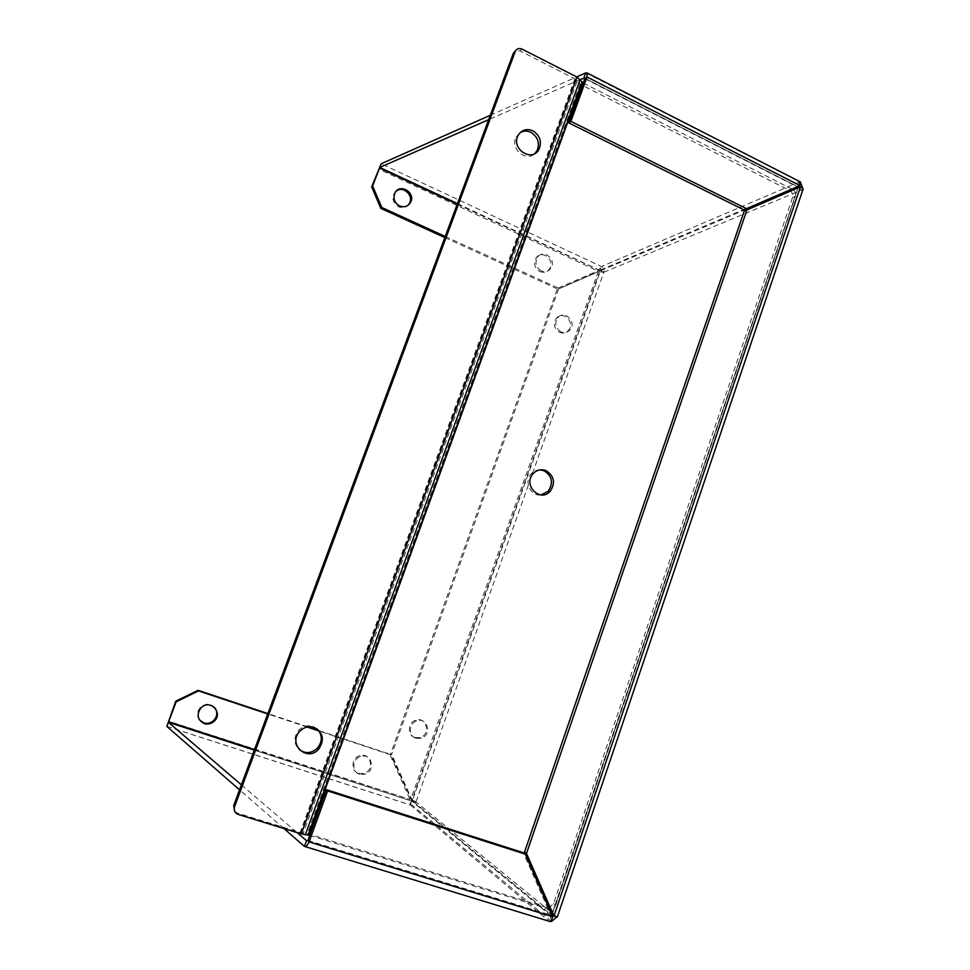 <?xml version="1.0" encoding="UTF-8"?>
<svg xmlns="http://www.w3.org/2000/svg" width="970" height="970" viewBox="0 0 970 970"><rect width="100%" height="100%" fill="white"/><g stroke="black" fill="none" stroke-linecap="round" stroke-linejoin="round"><path stroke-width="0.73" stroke-dasharray="4.85 3.64" d="M414.905 737.576L420.119 737.6C431.383 734.484 426.363 715.848 415.451 720.298C407.655 722.747 407.242 735.405 414.905 737.576M415.984 738.267C408.309 736.097 408.709 723.402 416.53 720.94C427.467 716.478 432.511 735.163 421.21 738.291L415.984 738.267M559.532 332.358C562.782 333.632 565.655 333.086 568.153 330.721C575.877 323.337 563.509 309.866 556.489 318.051C552.851 323.762 553.87 328.527 559.532 332.358M560.987 331.873C555.301 328.03 554.282 323.252 557.932 317.529C564.976 309.321 577.356 322.84 569.632 330.236C567.123 332.601 564.237 333.146 560.987 331.873M358.645 773.429L363.471 773.563C375.232 771.004 371.086 751.702 359.64 755.763C351.322 757.958 350.57 771.247 358.645 773.429M359.567 774.242C351.479 772.059 352.231 758.734 360.573 756.515C372.043 752.441 376.202 771.805 364.405 774.375L359.567 774.242M215.073 707.93C210.538 703.25 205.616 703.104 200.317 707.469C197.007 711.519 196.704 715.642 199.408 719.837M539.841 271.564C543.382 272.958 546.437 272.291 548.984 269.551C556.149 261.597 542.763 248.95 536.337 257.668C533.185 263.294 534.361 267.926 539.841 271.564M541.236 270.897C535.743 267.259 534.579 262.615 537.732 256.965C544.17 248.223 557.592 260.906 550.402 268.896C547.856 271.636 544.8 272.303 541.236 270.897M396.221 191.151L393.844 194.012C391.892 199.468 393.48 203.736 398.597 206.816C402.138 208.247 405.254 207.762 407.958 205.337M585.71 72.908L800.056 181.754M584.364 78.012L797.558 186.604L743.772 209.811M584.861 78.715L797.073 186.786L799.947 185.573M800.699 183.015L799.292 181.984L797.752 186.531M802.966 189.477L557.277 917.087M798.261 187.719L802.323 189.793L802.639 188.059M552.136 914.577L797.934 187.865L551.869 914.358M556.695 917.099L553.7 915.85M306.799 840.735L551.057 915.801L523.327 852.703M307.951 840.444L550.669 915.062L552.742 916.759M457.452 203.603L600.515 270.691L558.587 288.939L391.686 754.405L390.68 753.666L410.904 798.928L415.972 801.947L603.837 272.243L600.515 270.691L412.311 800.759L551.894 915.304L549.202 921.27L550.051 921.452M283.931 828.538L239.541 789.822M580.121 79.516L488.662 119.662M551.336 915.813L411.898 801.111L411.971 799.801L599.678 271.2L598.138 271.855L603.837 272.243C604.468 269.733 603.692 267.829 601.509 266.532L381.161 163.772M411.898 801.111L390.789 754.878L319.009 730.992M490.274 115.297L576.689 76.909M241.385 784.851L297.111 832.599M307.114 727.039L267.744 713.944M445.242 236.462L558.211 288.029L556.768 288.636L597.775 270.957L601.509 266.532L600.26 270.06L558.211 288.029M558.587 288.939L598.138 271.855L410.904 798.928L411.971 799.801L391.686 754.405M412.311 800.759L415.972 801.947L412.104 805.173L410.152 804.882L410.007 799.413L389.77 754.126L318.596 730.446M557.144 289.545L390.68 753.666M254.492 749.58L410.007 799.413L168.186 721.062M166.852 726.433L410.298 805.003L411.68 801.099L254.285 750.137L411.632 801.074M390.789 754.878L389.77 754.126M307.914 726.882L267.878 713.568M457.234 204.209L599.314 270.303L597.775 270.957L378.494 169.01M444.83 237.577L556.768 288.636M539.987 469.868C536.507 469.856 533.573 471.178 531.148 473.833C523.691 481.617 530.711 496.579 541.017 494.93M317.445 729.173L312.837 726.397C307.235 724.857 302.361 726.336 298.214 730.846C293.546 737.636 293.874 743.881 299.196 749.58M520.138 132.648L516.149 137C509.674 148.252 525.898 162.572 534.773 153.551M309.782 835.412L548.862 909.205L546.825 907.544L549.117 907.665L553.555 903.616L792.514 197.54C793.23 194.533 792.332 192.23 789.822 190.617L580.072 84.196L574.919 78.812L520.078 50.949L515.519 50.864M791.92 189.053L583.285 83.056M234.594 811.247L237.238 813.018L300.203 832.454L307.429 833.594L546.825 907.544M553.555 903.616L555.628 905.265L551.166 909.327L549.687 909.387M549.493 909.363L548.862 909.205M555.628 905.265L795.364 196.376L792.514 197.54M793.339 189.841C795.376 191.575 796.043 193.757 795.364 196.376M797.486 186.64L584.558 78.182M305.223 846.64L304.422 846.398M410.298 805.003L549.202 921.27M600.26 270.06L792.041 189.114M603.837 272.243L802.323 189.793M799.292 181.984L601.509 266.532M551.057 915.801L411.68 801.099M793.096 189.671L600.515 270.691M556.804 916.808L415.972 801.947M522.005 49.094L520.078 50.949M789.822 190.617L792.648 189.417M237.238 813.018L238.074 814.388M580.072 84.196L307.429 833.594M576.968 81.71L303.428 832.721M575.271 79.091L300.639 832.551M574.919 78.812L300.203 832.454M416.53 720.94L415.451 720.298M421.21 738.291L420.119 737.6M557.932 317.529L556.489 318.051M569.632 330.236L568.153 330.721M360.573 756.515L359.64 755.763M364.405 774.375L363.471 773.563M200.79 708.112L200.317 707.469M537.732 256.965L536.337 257.668M550.402 268.896L548.984 269.551M394.863 193.103L393.844 194.012M797.486 186.616L798.128 185.403M798.019 187.792L552.197 914.625M550.536 917.329L550.79 915.401M415.73 801.681L412.068 799.995M166.828 726.348L410.152 804.882M551.627 921.427L412.104 805.173M533.124 473.712L531.148 473.833M299.306 731.841L298.214 730.846M518.065 135.497L516.149 137M551.166 909.327L549.117 907.665"/><path stroke-width="1.45" d="M199.408 719.837L203.773 722.917C207.253 723.923 210.454 723.232 213.351 720.855C217.268 716.818 217.838 712.513 215.073 707.93M204.258 723.608C197.492 719.946 196.34 714.781 200.79 708.112C209.653 698.133 224.155 713.083 213.861 721.534C210.951 723.911 207.75 724.602 204.258 723.608M407.958 205.337L409.449 203.336C414.093 195.564 403.108 185.391 396.221 191.151M399.628 205.943C394.499 202.863 392.911 198.571 394.863 193.103C399.604 182.687 416.203 192.678 410.504 202.463C407.921 206.489 404.296 207.653 399.628 205.943M800.056 181.754L799.947 185.573L746.476 208.671L570.918 121.347L587.032 77.006L587.056 72.944L585.71 72.908L583.916 77.855L584.861 78.715L568.808 122.887L570.918 121.347M746.476 208.671L743.772 209.811L568.808 122.887M584.861 78.715L587.032 77.006L799.947 185.573M802.978 189.489L557.289 917.099L553.943 916.056L526.504 853.467L746.961 209.92L800.432 186.81C802.76 187.816 803.596 188.713 802.966 189.477M552.197 914.625L524.54 852.024L744.257 211.048L746.961 209.92M551.869 914.358L553.943 916.056L800.432 186.81L744.257 211.048M792.041 189.114L797.679 186.737L798.261 187.719M553.7 915.85L552.136 915.377M524.54 852.024L526.504 853.467M297.111 832.599L306.508 840.65L304.422 846.398C305.671 847.125 307.223 845.634 309.078 841.911L327.617 790.914L525.291 854.158L552.742 916.759C551.615 920.469 550.439 921.973 549.202 921.27L305.223 846.64M306.799 840.735L307.951 840.444L326.417 789.677L523.327 852.703L525.291 854.158M307.951 840.444L309.078 841.911L552.742 916.759M326.417 789.677L327.617 790.914M556.695 917.099L551.627 921.427L550.051 921.452M800.699 183.015L802.639 188.059M304.422 846.398L283.931 828.538M239.541 789.822L166.852 726.433L168.416 722.335L241.385 784.851M584.558 78.182L580.121 79.516M488.662 119.662L379.767 167.446L381.161 163.772L490.274 115.297M576.689 76.909L585.71 72.908M198.062 690.325L175.752 701.201L176.152 701.819L198.523 690.907L198.062 690.325L267.878 713.568M176.152 701.819L168.416 722.335L254.285 750.137L168.416 722.335M319.009 730.992L307.114 727.039M267.744 713.944L198.523 690.907M175.752 701.201L166.852 726.433M371.668 186.907L380.822 208.38L381.804 207.507L372.625 185.973L371.668 186.907L381.161 163.772M372.625 185.973L379.767 167.446L457.452 203.603M381.804 207.507L445.242 236.462M318.596 730.446L307.914 726.882M380.822 208.38L444.83 237.577M541.017 494.93L548.123 491.341C553.603 482.927 552.221 476.052 543.964 470.705L539.987 469.868M545.977 470.583C554.27 475.943 555.664 482.842 550.16 491.293C540.12 502.969 522.551 484.951 533.124 473.712C536.81 469.892 541.09 468.849 545.977 470.583M299.196 749.58C305.308 753.945 311.334 753.52 317.287 748.319C322.549 741.686 322.61 735.308 317.445 729.173M313.989 727.379C323.362 732.641 324.853 739.977 318.451 749.386C307.187 762.056 287.92 744.523 299.306 731.841C303.464 727.306 308.363 725.827 313.989 727.379M534.773 153.551L537.028 150.677C540.011 143.039 537.962 136.928 530.869 132.332C527.11 130.598 523.533 130.707 520.138 132.648M532.845 130.804C539.963 135.424 542.024 141.571 539.029 149.234C532.312 162.924 510.596 148.81 518.065 135.497C521.593 129.871 526.516 128.307 532.845 130.804M515.519 50.864L513.263 53.459L233.734 805.439L234.594 811.247M309.782 835.412L301.294 833.885L238.074 814.388C234.752 812.969 233.576 810.435 234.546 806.785L515.325 51.24C516.852 48.621 519.083 47.906 522.005 49.094L577.053 77.091L583.285 83.056M793.339 189.841L791.92 189.053M168.562 721.741L254.492 749.58M457.234 204.209L379.464 168.028M798.019 187.598L793.096 189.671M513.263 53.459L515.179 51.616M301.294 833.885L577.053 77.091M234.546 806.785L233.734 805.439M308.545 835.024L582.206 82.511M308.096 834.928L581.867 82.232M305.32 834.77L580.181 79.613M213.861 721.534L213.351 720.855M410.504 202.463L409.449 203.336M587.068 72.932L800.492 181.972M550.16 491.293L548.123 491.341M318.451 749.386L317.287 748.319M539.029 149.234L537.028 150.677M515.325 51.24L513.421 53.083"/></g></svg>
